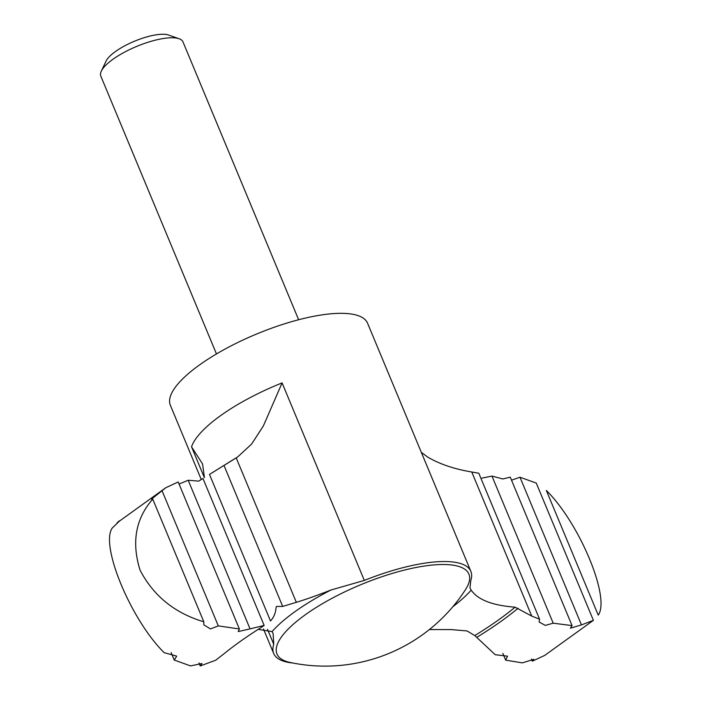 <?xml version="1.0" encoding="UTF-8"?>
<svg xmlns="http://www.w3.org/2000/svg" width="701" height="701" viewBox="0 0 701 701"><rect width="100%" height="100%" fill="white"/><g stroke="black" fill="none" stroke-linecap="round" stroke-linejoin="round"><path stroke-width="1.05" d="M201.266 479.528L170.361 405.283A106.797 32.649 -22.6 0 1 256.408 334.105A106.797 32.649 -22.6 0 1 367.561 323.196L470.87 571.394A106.797 32.649 157.4 0 1 470.783 580.524L469.977 587.937L471.186 590.137C477.767 599.767 492.409 605.445 515.104 607.18L531.744 616.1L539.568 619.185L478.818 473.254L471.755 471.992C454.423 469.092 439.781 464.158 427.847 457.183L421.345 452.399M198.681 481.14L202.966 478.476L198.672 481.14L188.192 480.246L179.053 484.058M209.494 474.428L231.838 460.513A151.311 46.257 -22.6 0 1 237.621 456.991L209.494 474.428L270.498 620.963C273.767 617.52 275.633 613.024 276.098 607.487L276.553 606.531M429.371 629.559L451.137 629.586L467.068 630.944L474.779 635.57L495.195 654.699L507.498 656.18L505.684 660.158L502.854 653.367M216.469 353.944L100.804 76.085A44.505 13.599 -22.6 0 1 101.303 71.151L106.07 61.083A35.769 10.936 -22.6 0 1 134.496 41.219A35.769 10.936 -22.6 0 1 168.626 35.05L179.123 38.757A44.505 13.599 -22.6 0 1 182.979 41.885L298.635 319.744M101.303 71.151A44.505 13.599 -22.6 0 1 136.66 46.424A44.505 13.599 -22.6 0 1 179.123 38.757M258.187 629.367L272.058 631.61L273.136 633.485L273.758 644.342A106.797 32.649 157.4 0 0 273.67 653.481A106.797 32.649 157.4 0 0 292.913 663.023M470.87 571.394A106.797 32.649 157.4 0 0 364.318 580.419L282.1 382.912L263.331 425.998L251.589 444.092L237.621 456.991M204.42 477.565L202.571 463.974L191.548 446.835A106.797 32.649 -22.6 0 1 282.1 382.912M276.299 606.794A188.955 57.762 -22.6 0 1 276.895 606.426L282.687 606.435L296.33 602.317C306.39 599.241 317.947 595.14 331.003 589.997L364.318 580.419M282.687 606.435L223.978 465.403M598.242 615.127C610.65 598.023 579.569 523.209 546.342 490.455L598.242 615.127M505.684 660.158L522.324 662.874L533.812 659.326L532.331 661.166L544.712 655.409L593.397 620.341L536.256 483.068L519.984 477.223L511.52 480.185M519.984 477.223L581.462 624.915L570.386 628.184L572.051 625.599L510.267 477.171L502.827 478.967L491.962 476.084L481.99 478.1M491.962 476.084L553.194 623.189L572.051 625.599M188.192 480.246L250.055 628.876L238.217 631.575L239.383 628.981L178.185 481.964L165.804 487.721L151.521 499.121L152.757 499.13C135.6 518.635 131.376 542.32 140.077 570.193C153.528 595.946 174.777 613.147 203.816 621.805L152.757 499.13M250.055 628.876L264.146 625.45L261.543 627.237C246.778 636.543 234.257 645.402 223.978 653.796L215.715 660.211L200.249 665.95L201.976 663.514L190.532 665.906L174.26 660.053L176.687 656.118L164.165 652.666C131.122 620.183 99.875 545.29 112.274 527.993C120.116 520.528 121.737 518.793 117.12 522.78L165.804 487.721M200.249 665.95L198.988 662.936M532.331 661.166L531.454 659.063M174.26 660.053L171.175 652.631M581.462 624.915L593.397 620.341M553.194 623.189L545.299 625.397L539.095 621.989L539.568 619.185M203.816 621.805L203.86 624.863L210.475 628.92L218.318 625.897L239.383 628.981M264.146 625.45L202.966 478.476M218.318 625.897L161.931 490.446M531.744 616.1L471.755 471.992M273.758 644.342L267.502 629.305M204.35 477.609L191.548 446.835M272.058 631.61A117.847 36.023 -22.6 0 1 331.003 589.997M471.186 590.137A117.847 36.023 -22.6 0 1 452.82 606.742M290.153 662.463A103.95 31.773 -22.6 0 1 302.446 616.854A103.95 31.773 -22.6 0 1 421.213 566.548A103.95 31.773 -22.6 0 1 465.63 589.418A167.32 167.32 0 0 1 290.153 662.463M515.104 607.18A188.955 57.762 -22.6 0 1 474.779 635.57M296.33 602.317L236.202 457.867M518.03 608.302A191.995 58.691 -22.6 0 1 476.759 637.349M263.471 628.972L273.67 653.481"/></g></svg>
